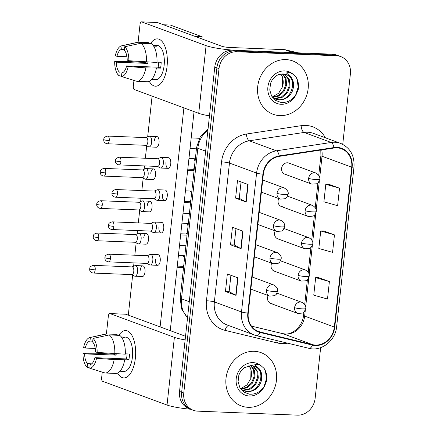 <?xml version="1.0" encoding="UTF-8"?>
<svg xmlns="http://www.w3.org/2000/svg" width="437" height="437" viewBox="0 0 437 437"><rect width="100%" height="100%" fill="white"/><g stroke="black" fill="none" stroke-linecap="round" stroke-linejoin="round"><path stroke-width="0.66" d="M278.713 198.556A5.921 5.2 110.3 0 0 281.297 206.499A5.921 5.2 110.3 0 0 282.712 206.783M275.201 230.878A5.921 5.2 110.3 0 0 277.785 238.821A5.921 5.2 110.3 0 0 279.199 239.105M271.694 263.2A5.921 5.2 110.3 0 0 274.272 271.142A5.921 5.2 110.3 0 0 275.687 271.426M268.181 295.521A5.921 5.2 110.3 0 0 270.76 303.464A5.921 5.2 110.3 0 0 272.18 303.748M315.935 173.047C318.988 174.997 320.266 177.061 319.769 179.236A5.921 0.776 -173.8 0 1 316.535 179.574A5.921 0.776 6.2 0 1 308.631 178.389A5.921 5.2 110.3 0 1 314.52 172.762A5.921 5.2 110.3 0 1 315.935 173.047L288.906 163.072A5.921 5.2 110.3 0 0 287.491 162.788A5.921 5.2 110.3 0 0 281.739 167.611A5.921 5.2 110.3 0 0 284.809 174.177A5.921 5.2 110.3 0 0 286.224 174.461M285.967 59.596A28.41 24.969 110.3 0 0 258.365 82.724A28.41 24.969 110.3 0 0 273.092 114.254A28.41 24.969 110.3 0 0 279.882 115.603A28.41 24.969 110.3 0 0 307.49 92.475A28.41 24.969 110.3 0 0 292.763 60.94A28.41 24.969 110.3 0 0 285.967 59.596A28.41 24.969 110.3 0 0 258.365 82.724A28.41 24.969 110.3 0 0 273.092 114.254A28.41 24.969 110.3 0 0 279.882 115.603A28.41 24.969 110.3 0 0 307.49 92.475A28.41 24.969 110.3 0 0 292.763 60.94A28.41 24.969 110.3 0 0 285.967 59.596M254.279 351.304A28.41 24.969 110.3 0 0 226.677 374.438A28.41 24.969 110.3 0 0 241.399 405.968A28.41 24.969 110.3 0 0 248.194 407.317A28.41 24.969 110.3 0 0 275.796 384.183A28.41 24.969 110.3 0 0 261.075 352.654A28.41 24.969 110.3 0 0 254.279 351.304A28.41 24.969 110.3 0 0 226.677 374.438A28.41 24.969 110.3 0 0 241.399 405.968A28.41 24.969 110.3 0 0 248.194 407.317A28.41 24.969 110.3 0 0 275.796 384.183A28.41 24.969 110.3 0 0 261.075 352.654A28.41 24.969 110.3 0 0 254.279 351.304M336.922 147.859A18.944 16.644 -69.7 0 1 341.45 148.76A18.944 16.644 -69.7 0 1 351.709 167.202L334.343 327.062A18.944 16.644 -69.7 0 1 312.608 344.656L260.146 332.016A18.944 16.644 -69.7 0 1 258.507 331.514A18.944 16.644 -69.7 0 1 248.249 313.072L263.336 174.199A18.944 16.644 -69.7 0 1 279.232 156.37L333.972 148.023A18.944 16.644 -69.7 0 1 336.922 147.859M336.971 147.395A19.414 17.065 110.3 0 0 333.95 147.564L279.205 155.905A19.414 17.065 110.3 0 0 262.916 174.183L247.828 313.056A19.414 17.065 110.3 0 0 260.026 332.47L312.488 345.11A19.414 17.065 110.3 0 0 334.764 327.078L352.129 167.218A19.414 17.065 110.3 0 0 336.971 147.395M342.739 144.341L350.392 73.897A17.759 15.606 110.3 0 0 340.773 56.602L336.534 55.04A17.759 15.606 110.3 0 0 332.284 54.193L232.44 50.195A17.759 15.606 110.3 0 0 214.775 67.063L179.536 391.448L181.655 392.229A17.759 15.606 110.3 0 0 191.269 409.524A17.759 15.606 110.3 0 1 181.655 392.229L216.894 67.85L181.655 392.229L183.775 393.016A17.759 15.606 110.3 0 0 193.389 410.305A17.759 15.606 110.3 0 0 197.639 411.146L297.482 415.15A17.759 15.606 110.3 0 0 315.148 398.276L320.649 347.661M232.44 50.195L234.56 50.976A17.759 15.606 110.3 0 0 216.894 67.85A17.759 15.606 110.3 0 1 234.56 50.976L334.409 54.98L234.56 50.976L236.679 51.757A17.759 15.606 110.3 0 0 219.013 68.631L183.775 393.016M338.653 55.821A17.759 15.606 110.3 0 0 334.409 54.98A17.759 15.606 110.3 0 1 338.653 55.821M329.394 281.543L315.656 277.648L313.755 295.15L327.493 299.045L329.394 281.543L318.792 277.67M339.533 188.194L325.8 184.299L323.899 201.801L337.632 205.696L339.533 188.194L328.93 184.321M334.463 234.871L320.731 230.971L318.824 248.473L332.562 252.373L334.463 234.871L323.861 230.998M340.773 56.602A17.759 15.606 110.3 0 0 336.528 55.761L236.679 51.757M246.195 202.036L235.598 198.125L237.499 180.618L248.096 184.529L246.195 202.036A4.736 0.617 6.2 0 1 245.889 201.899L247.79 184.419M236.056 295.379L225.454 291.468L227.355 273.966L237.957 277.877L236.056 295.379A4.736 0.617 6.2 0 1 235.751 295.248L237.652 277.768M241.126 248.708L230.523 244.796L232.429 227.295L243.027 231.206L241.126 248.708A4.736 0.617 6.2 0 1 240.82 248.577L242.721 231.091M230.523 244.796L234.205 244.944M235.98 228.606L234.205 244.96L240.82 248.577M225.454 291.468L229.135 291.616M230.911 275.277L229.13 291.637L235.751 295.248M235.598 198.125L239.274 198.272M241.049 181.929L239.274 198.289L245.889 201.899M320.731 230.971L323.97 230.998M325.8 184.299L329.039 184.321M315.656 277.648L318.901 277.67M179.536 391.448A17.759 15.606 110.3 0 0 189.15 408.742L193.389 410.305M148.362 146.679A5.326 2.447 -87.7 0 0 148.52 146.777A5.326 2.447 -87.7 0 0 148.684 146.848A5.326 2.447 -87.7 0 0 149.039 146.919A5.326 2.447 -87.7 0 0 151.639 142.478A5.326 2.447 -87.7 0 0 149.825 136.349A5.326 2.447 -87.7 0 0 149.465 136.273A5.326 2.447 -87.7 0 0 148.935 136.377L146.062 137.622M109.25 140.561A3.846 1.764 -87.7 0 1 107.376 143.773L145.947 145.319A3.846 1.764 -87.7 0 0 147.821 142.107A3.846 1.764 -87.7 0 0 146.515 137.682A3.846 1.764 -87.7 0 0 146.253 137.628L107.682 136.082C103.214 137.06 104.039 138.961 103.706 139.512A3.846 0.503 -173.8 0 0 104.115 139.791A3.846 0.503 6.2 0 0 109.25 140.561A3.846 1.764 -87.7 0 0 107.682 136.082M160.068 167.808A5.326 2.447 -87.7 0 0 160.226 167.906A5.326 2.447 -87.7 0 0 160.39 167.977A5.326 2.447 -87.7 0 0 160.745 168.048A5.326 2.447 -87.7 0 0 163.378 163.22A5.326 2.447 -87.7 0 0 161.532 157.478A5.326 2.447 -87.7 0 0 161.171 157.402A5.326 2.447 -87.7 0 0 160.641 157.506L157.768 158.746M120.956 161.69A3.846 1.764 -87.7 0 1 119.082 164.896L157.653 166.442A3.846 1.764 -87.7 0 0 159.527 163.236A3.846 1.764 -87.7 0 0 158.216 158.806A3.846 1.764 -87.7 0 0 157.959 158.757L119.388 157.211C114.92 158.189 115.745 160.089 115.412 160.641A3.846 0.503 -173.8 0 0 115.816 160.92A3.846 0.503 6.2 0 0 120.956 161.69A3.846 1.764 -87.7 0 0 119.388 157.211M144.849 179.001A5.326 2.447 -87.7 0 0 145.008 179.099A5.326 2.447 -87.7 0 0 145.171 179.17A5.326 2.447 -87.7 0 0 145.532 179.241A5.326 2.447 -87.7 0 0 148.127 174.8A5.326 2.447 -87.7 0 0 146.313 168.671A5.326 2.447 -87.7 0 0 145.958 168.595A5.326 2.447 -87.7 0 0 145.428 168.698L142.549 169.944M105.738 172.883A3.846 1.764 -87.7 0 1 103.864 176.095L142.435 177.641A3.846 1.764 -87.7 0 0 144.314 174.429A3.846 1.764 -87.7 0 0 143.003 170.004A3.846 1.764 -87.7 0 0 142.746 169.949L104.17 168.403C99.702 169.381 100.526 171.282 100.193 171.834A3.846 0.503 -173.8 0 0 100.603 172.112A3.846 0.503 6.2 0 0 105.738 172.883A3.846 1.764 -87.7 0 0 104.17 168.403M141.342 211.322A5.326 2.447 -87.7 0 0 141.495 211.421A5.326 2.447 -87.7 0 0 141.659 211.492A5.326 2.447 -87.7 0 0 142.02 211.563A5.326 2.447 -87.7 0 0 144.614 207.122A5.326 2.447 -87.7 0 0 142.801 200.993A5.326 2.447 -87.7 0 0 142.446 200.916A5.326 2.447 -87.7 0 0 141.916 201.02L139.042 202.265M102.231 205.204A3.846 1.764 -87.7 0 1 100.352 208.416L138.922 209.962A3.846 1.764 -87.7 0 0 140.801 206.75A3.846 1.764 -87.7 0 0 139.49 202.326A3.846 1.764 -87.7 0 0 139.234 202.271L100.663 200.725C96.189 201.703 97.019 203.604 96.681 204.155A3.846 0.503 -173.8 0 0 97.09 204.434A3.846 0.503 6.2 0 0 102.231 205.204A3.846 1.764 -87.7 0 0 100.663 200.725M137.83 243.644A5.326 2.447 -87.7 0 0 137.988 243.742A5.326 2.447 -87.7 0 0 138.152 243.813A5.326 2.447 -87.7 0 0 138.507 243.884A5.326 2.447 -87.7 0 0 141.107 239.443A5.326 2.447 -87.7 0 0 139.288 233.314A5.326 2.447 -87.7 0 0 138.933 233.243A5.326 2.447 -87.7 0 0 138.403 233.342L135.53 234.587M98.718 237.526A3.846 1.764 -87.7 0 1 96.839 240.738L135.415 242.284A3.846 1.764 -87.7 0 0 137.289 239.072A3.846 1.764 -87.7 0 0 135.978 234.647A3.846 1.764 -87.7 0 0 135.721 234.593L97.151 233.047C92.682 234.024 93.507 235.925 93.168 236.477A3.846 0.503 -173.8 0 0 93.578 236.756A3.846 0.503 6.2 0 0 98.718 237.526A3.846 1.764 -87.7 0 0 97.151 233.047M134.317 275.966A5.326 2.447 -87.7 0 0 134.476 276.064A5.326 2.447 -87.7 0 0 134.64 276.135A5.326 2.447 -87.7 0 0 134.995 276.211A5.326 2.447 -87.7 0 0 137.595 271.765A5.326 2.447 -87.7 0 0 135.781 265.636A5.326 2.447 -87.7 0 0 135.421 265.565A5.326 2.447 -87.7 0 0 134.891 265.669L132.018 266.909M95.206 269.848A3.846 1.764 -87.7 0 1 93.332 273.059L131.903 274.605A3.846 1.764 -87.7 0 0 133.777 271.393A3.846 1.764 -87.7 0 0 132.466 266.969A3.846 1.764 -87.7 0 0 132.209 266.914L93.638 265.368C89.17 266.346 89.995 268.247 89.656 268.799A3.846 0.503 -173.8 0 0 90.066 269.077A3.846 0.503 6.2 0 0 95.206 269.848A3.846 1.764 -87.7 0 0 93.638 265.368M156.555 200.13A5.326 2.447 -87.7 0 0 156.714 200.228A5.326 2.447 -87.7 0 0 156.878 200.299A5.326 2.447 -87.7 0 0 157.233 200.37A5.326 2.447 -87.7 0 0 159.871 195.541A5.326 2.447 -87.7 0 0 158.019 189.8A5.326 2.447 -87.7 0 0 157.664 189.724A5.326 2.447 -87.7 0 0 157.129 189.827L154.256 191.067M117.444 194.012A3.846 1.764 -87.7 0 1 115.57 197.218L154.141 198.764A3.846 1.764 -87.7 0 0 156.02 195.558A3.846 1.764 -87.7 0 0 154.709 191.127A3.846 1.764 -87.7 0 0 154.447 191.078L115.876 189.532C111.408 190.51 112.233 192.411 111.899 192.963A3.846 0.503 -173.8 0 0 112.309 193.241A3.846 0.503 6.2 0 0 117.444 194.012A3.846 1.764 -87.7 0 0 115.876 189.532M153.043 232.451A5.326 2.447 -87.7 0 0 153.201 232.55A5.326 2.447 -87.7 0 0 153.365 232.621A5.326 2.447 -87.7 0 0 153.726 232.692A5.326 2.447 -87.7 0 0 156.359 227.863A5.326 2.447 -87.7 0 0 154.507 222.122A5.326 2.447 -87.7 0 0 154.152 222.045A5.326 2.447 -87.7 0 0 153.622 222.149L150.749 223.389M113.937 226.333A3.846 1.764 -87.7 0 1 112.058 229.54L150.628 231.086A3.846 1.764 -87.7 0 0 152.508 227.879A3.846 1.764 -87.7 0 0 151.197 223.449A3.846 1.764 -87.7 0 0 150.94 223.4L112.364 221.854C107.895 222.832 108.726 224.733 108.387 225.284A3.846 0.503 -173.8 0 0 108.797 225.563A3.846 0.503 6.2 0 0 113.937 226.333A3.846 1.764 -87.7 0 0 112.364 221.854M149.536 264.773A5.326 2.447 -87.7 0 0 149.694 264.871A5.326 2.447 -87.7 0 0 149.853 264.942A5.326 2.447 -87.7 0 0 150.213 265.013A5.326 2.447 -87.7 0 0 152.846 260.184A5.326 2.447 -87.7 0 0 150.994 254.443A5.326 2.447 -87.7 0 0 150.639 254.367A5.326 2.447 -87.7 0 0 150.109 254.471L147.236 255.716M110.424 258.655A3.846 1.764 -87.7 0 1 108.545 261.867L147.116 263.413A3.846 1.764 -87.7 0 0 148.995 260.201A3.846 1.764 -87.7 0 0 147.684 255.771A3.846 1.764 -87.7 0 0 147.427 255.721L108.857 254.176C104.388 255.153 105.213 257.054 104.875 257.606A3.846 0.503 -173.8 0 0 105.284 257.885A3.846 0.503 6.2 0 0 110.424 258.655A3.846 1.764 -87.7 0 0 108.857 254.176M285.492 74.295L283.007 73.869L278.839 74.558C277.539 74.689 272.218 78.037 270.519 83.636L269.771 90.049L271.606 96.031L275.643 100.439L281.095 102.471C287.764 102.837 292.948 99.805 296.641 93.381L298.236 89.487C299.006 84.74 298.203 80.495 295.827 76.759L293.014 74.257C291.037 72.744 288.852 72.307 286.47 72.957L291.053 77.202C293.921 81.206 294.347 85.87 292.326 91.207A13.383 11.761 110.3 0 0 286.273 74.574L283.367 73.886M284.678 74.082L289.414 79.747L290.01 86.302L287.42 92.731L282.269 97.282L275.856 98.707L274.245 98.505M284.225 73.995L288.573 79.441L289.168 85.996L286.579 92.42L281.428 96.97L275.015 98.396L273.852 98.276M292.326 91.207C289.573 96.938 285.208 99.855 279.221 99.947L275.878 99.259L272.311 97.145M286.273 74.574C298.181 78.584 291.845 101.155 278.38 99.636L275.463 99.095M282.832 73.864L286.049 78.507L286.645 85.062L284.055 91.491L279.014 95.982L272.71 97.473M282.351 73.864L285.208 78.196L285.803 84.751L283.214 91.18L278.402 95.545L272.338 97.172M280.849 74.011L282.684 77.267L282.471 86.876A13.383 11.761 110.3 0 0 280.505 74.077M282.471 86.876L278.669 93.212L272.535 96.85M295.827 76.759L297.176 79.501L298.149 87.16L295.691 94.971M253.804 366.009L251.319 365.583L244.567 367.604C241.896 369.423 239.984 372.007 238.826 375.35L238.083 381.763L239.913 387.739L243.955 392.147L249.401 394.185C256.077 394.545 261.26 391.519 264.953 385.095L266.548 381.201C267.318 376.454 266.515 372.209 264.139 368.473L261.326 365.966C259.343 364.453 257.164 364.021 254.776 364.671L259.36 368.915C262.233 372.914 262.653 377.584 260.632 382.921A13.383 11.761 110.3 0 0 254.585 366.288L251.674 365.6M252.985 365.796L257.726 371.461L258.322 378.016L255.732 384.445L250.581 388.996L244.168 390.421L242.551 390.219M252.537 365.709L256.885 371.15L257.48 377.705L254.891 384.134L249.74 388.684L243.327 390.11L242.158 389.99M260.632 382.921C257.885 388.651 253.52 391.563 247.533 391.661L244.19 390.973L240.618 388.859M254.585 366.288C266.488 370.297 260.157 392.868 246.692 391.35L243.77 390.809M251.138 365.578L254.361 370.221L254.957 376.776L252.368 383.2L247.32 387.695L241.016 389.187M250.658 365.578L253.52 369.91L254.115 376.465L251.526 382.894L246.714 387.258L240.65 388.881M249.161 365.725L250.996 368.981L250.783 378.584A13.383 11.761 110.3 0 0 248.811 365.791M250.783 378.584L246.976 384.926L240.842 388.564M264.139 368.473L265.488 371.21L266.461 378.874L264.003 386.685M150.519 43.618A23.68 10.865 92.3 0 1 166.59 52.353A23.68 10.865 92.3 0 1 167.049 66.446A23.68 10.865 92.3 0 1 165.743 73.498A23.68 10.865 92.3 0 1 149.246 81.32A23.68 10.865 92.3 0 0 155.501 86.193A23.68 10.865 92.3 0 0 167.049 66.446A23.68 10.865 92.3 0 0 157.402 38.877A23.68 10.865 92.3 0 0 150.519 43.618M293.096 52.669A2.961 2.6 110.3 0 0 292.643 52.609L237.695 50.402A23.68 3.097 -173.8 0 1 206.078 45.65L141.686 21.888A2.961 1.36 -87.7 0 0 141.484 21.85A2.961 1.36 -87.7 0 0 140.042 24.319L138.092 42.252M209.47 115.876A23.68 3.097 -173.8 0 1 198.726 113.33L134.334 89.569A2.961 1.36 -87.7 0 1 133.323 86.16L133.951 80.413M135.973 61.803L136.027 61.262M141.484 21.85L157.249 22.484A2.961 1.36 92.3 0 1 157.451 22.522L221.843 46.284A5.921 0.776 6.2 0 0 229.747 47.469L284.695 49.676A2.961 2.6 -69.7 0 1 285.148 49.736L297.941 52.817M118.826 335.332A23.68 10.865 92.3 0 1 134.896 344.066A23.68 10.865 92.3 0 1 135.361 358.16A23.68 10.865 92.3 0 1 134.05 365.206A23.68 10.865 92.3 0 1 117.553 373.034A23.68 10.865 92.3 0 0 123.813 377.907A23.68 10.865 92.3 0 0 135.361 358.16A23.68 10.865 92.3 0 0 125.709 330.591A23.68 10.865 92.3 0 0 118.826 335.332M185.135 339.91A23.68 3.097 -173.8 0 1 174.385 337.364L109.993 313.602A2.961 1.36 -87.7 0 0 109.796 313.564A2.961 1.36 -87.7 0 0 108.354 316.033L106.404 333.966M190.505 409.24A23.68 3.097 -173.8 0 1 167.032 405.039L102.64 381.283A2.961 1.36 -87.7 0 1 101.635 377.874L102.258 372.122M104.279 353.511L104.339 352.976M109.796 313.564L125.561 314.192A2.961 1.36 92.3 0 1 125.758 314.236L185.528 336.288M150.639 254.367L158.047 254.667A5.326 2.447 92.3 0 1 160.221 260.867A5.326 2.447 92.3 0 1 157.62 265.314A5.326 2.447 92.3 0 1 155.452 259.108M154.152 222.045L161.559 222.346A5.326 2.447 92.3 0 1 163.733 228.546A5.326 2.447 92.3 0 1 161.133 232.992A5.326 2.447 92.3 0 1 158.964 226.787M157.664 189.724L165.071 190.024A5.326 2.447 92.3 0 1 167.245 196.224A5.326 2.447 92.3 0 1 164.645 200.67A5.326 2.447 92.3 0 1 162.471 194.465M140.233 270.301A5.326 2.447 92.3 0 1 142.833 265.86A5.326 2.447 92.3 0 1 145.002 272.06A5.326 2.447 92.3 0 1 142.407 276.506L134.995 276.211M143.746 237.979A5.326 2.447 92.3 0 1 146.346 233.538A5.326 2.447 92.3 0 1 148.514 239.738A5.326 2.447 92.3 0 1 145.914 244.185L138.507 243.884M147.258 205.658A5.326 2.447 92.3 0 1 149.853 201.217A5.326 2.447 92.3 0 1 152.027 207.417A5.326 2.447 92.3 0 1 149.427 211.863L142.02 211.563M150.765 173.336A5.326 2.447 92.3 0 1 153.365 168.895A5.326 2.447 92.3 0 1 155.539 175.095A5.326 2.447 92.3 0 1 152.939 179.541L145.532 179.241M161.171 157.402L168.584 157.702A5.326 2.447 92.3 0 1 170.752 163.902A5.326 2.447 92.3 0 1 168.158 168.349A5.326 2.447 92.3 0 1 165.984 162.143M154.277 141.014A5.326 2.447 92.3 0 1 156.878 136.573A5.326 2.447 92.3 0 1 159.046 142.773A5.326 2.447 92.3 0 1 156.451 147.22L149.039 146.919M163.558 24.778L170.375 25.051L202.173 36.784L201.943 38.942M194.05 111.604L170.25 330.651M128.303 315.175L132.657 275.097M133.624 266.215L133.984 262.883M134.82 255.213L136.169 242.775M137.136 233.893L137.497 230.561M138.327 222.892L139.682 210.454M140.643 201.572L141.009 198.24M141.839 190.57L143.189 178.132M144.155 169.25L144.516 165.918M145.352 158.249L146.701 145.811M147.668 136.928L152.098 96.124M183.901 107.857L160.1 326.909M202.173 36.784L195.355 36.511M126.954 56.734L116.952 56.335A11.837 5.435 92.3 0 1 121.672 49.359L124.414 49.468M140.927 43.236L124.709 46.748L124.321 50.337A11.837 5.435 92.3 0 1 127.216 60.12L128.844 60.721L157.003 62.469A19.534 8.964 92.3 0 0 151.437 43.656L140.927 43.236A19.534 8.964 92.3 0 1 146.493 62.049M157.014 62.12L161.187 62.283A17.169 7.877 92.3 0 1 160.985 65.244A17.169 7.877 92.3 0 1 160.554 68.117L145.86 67.882L128.21 66.555L126.583 65.954L158.112 67.216A11.837 5.435 -87.7 0 0 158.598 64.365A11.837 5.435 -87.7 0 0 158.74 62.185M123.447 72.121L119.214 71.952L118.826 75.541A15.388 7.063 92.3 0 1 114.691 61.568L128.571 61.502L145.412 62.535A17.169 7.877 92.3 0 1 145.434 61.967M153.01 45.224L153.786 45.251A17.169 7.877 92.3 0 1 153.988 45.257L157.14 45.382A17.169 7.877 92.3 0 1 164.137 65.37A17.169 7.877 92.3 0 1 155.763 79.687L152.611 79.561A17.169 7.877 92.3 0 1 152.409 79.545M152.611 79.561A17.169 7.877 92.3 0 0 152.813 79.561L151.634 79.518M156.37 68.303A19.534 8.964 92.3 0 1 147.302 81.719L136.792 81.298L121.475 76.519L121.868 72.93A11.837 5.435 92.3 0 0 126.583 65.954M145.86 67.882A19.534 8.964 92.3 0 1 136.792 81.298M124.709 46.748A15.388 7.063 92.3 0 1 128.844 60.721M128.21 66.555A15.388 7.063 92.3 0 1 121.475 76.519M118.826 75.541L121.491 76.377M119.214 71.952A11.837 5.435 92.3 0 1 116.318 62.169L147.848 63.431A11.837 5.435 -87.7 0 1 147.875 62.103M114.691 61.568L116.318 62.169M153.988 45.257A17.169 7.877 92.3 0 1 156.435 46.229L153.638 46.12M148.689 43.547L148.788 42.679L138.278 42.258L122.06 45.77L121.672 49.359M116.952 56.335L115.324 55.734A15.388 7.063 92.3 0 1 121.53 45.847L137.229 42.356A19.534 8.964 92.3 0 1 138.278 42.258M121.53 45.847A15.388 7.063 92.3 0 1 122.06 45.77M145.412 62.535L147.848 63.431M153.786 45.251L153.687 46.12M158.112 67.216L160.554 68.117M95.261 348.447L85.264 348.049A11.837 5.435 92.3 0 1 89.978 341.068L92.726 341.182M109.234 334.95L93.021 338.462L92.628 342.045A11.837 5.435 92.3 0 1 95.528 351.834L97.156 352.435L125.315 354.183A19.534 8.964 92.3 0 0 119.743 335.37L109.234 334.95A19.534 8.964 92.3 0 1 114.805 353.762M125.326 353.828L129.494 353.997A17.169 7.877 92.3 0 1 129.292 356.958A17.169 7.877 92.3 0 1 128.86 359.831L114.172 359.596L96.522 358.269L94.895 357.668L126.424 358.93A11.837 5.435 -87.7 0 0 126.91 356.079A11.837 5.435 -87.7 0 0 127.052 353.899M91.759 363.835L87.526 363.666L87.138 367.255A15.388 7.063 92.3 0 1 83.003 353.282L96.883 353.216L113.724 354.243A17.169 7.877 92.3 0 1 113.74 353.68M121.322 336.932L122.092 336.965A17.169 7.877 92.3 0 1 122.294 336.971L125.446 337.096A17.169 7.877 92.3 0 1 132.444 357.084A17.169 7.877 92.3 0 1 124.075 371.401L120.923 371.275A17.169 7.877 92.3 0 1 120.721 371.259M120.923 371.275A17.169 7.877 92.3 0 0 121.125 371.275L119.946 371.226M124.682 360.017A19.534 8.964 92.3 0 1 115.608 373.427L105.099 373.007L89.787 368.233L90.175 364.644A11.837 5.435 92.3 0 0 94.895 357.668M114.172 359.596A19.534 8.964 92.3 0 1 105.099 373.007M93.021 338.462A15.388 7.063 92.3 0 1 97.156 352.435M96.522 358.269A15.388 7.063 92.3 0 1 89.787 368.233M87.138 367.255L89.803 368.091M87.526 363.666A11.837 5.435 92.3 0 1 84.631 353.883L116.16 355.144A11.837 5.435 -87.7 0 1 116.182 353.817M83.003 353.282L84.631 353.883M122.294 336.971A17.169 7.877 92.3 0 1 124.742 337.943L121.95 337.834M117.001 335.261L117.094 334.392L106.584 333.972L90.372 337.484L89.978 341.068M85.264 348.049L83.636 347.448A15.388 7.063 92.3 0 1 89.842 337.555L105.541 334.07A19.534 8.964 92.3 0 1 106.584 333.972M89.842 337.555A15.388 7.063 92.3 0 1 90.372 337.484M113.724 354.243L116.16 355.144M122.092 336.965L121.999 337.834M126.424 358.93L128.86 359.831M312.608 344.656L282.93 333.704A18.944 16.644 110.3 0 0 285.82 334.103A18.944 16.644 110.3 0 0 304.665 316.109L305.316 310.133M251.483 326.128L282.93 333.704A10.657 5.058 -76.5 0 0 282.663 333.622L285.11 333.961C292.506 334.857 302.672 326.221 303.535 315.339A10.657 1.393 6.2 0 0 304.665 316.109L334.343 327.062M351.709 167.202L322.031 156.249A18.944 16.644 110.3 0 0 321.725 149.891M287.661 343.192A29.596 26.012 -69.7 0 1 282.029 343.629A29.596 26.012 -69.7 0 1 277.517 343.001L225.055 330.361A29.596 26.012 -69.7 0 1 206.461 300.765L221.548 161.892A29.596 26.012 -69.7 0 1 246.381 134.033L301.126 125.687A29.596 26.012 -69.7 0 1 325.401 137.786M221.548 161.892A5.921 0.776 6.2 0 1 229.452 163.077L256.59 173.09A23.68 20.807 -69.7 0 1 276.457 150.803L331.197 142.462A23.68 20.807 -69.7 0 1 334.884 142.254A23.68 20.807 -69.7 0 1 340.549 143.374L313.411 133.361A23.68 20.807 110.3 0 0 307.752 132.242A23.68 20.807 110.3 0 0 304.065 132.449L249.319 140.79A23.68 20.807 110.3 0 0 229.452 163.077L214.365 301.951A23.68 20.807 110.3 0 0 227.191 325.008L254.323 335.021A23.68 20.807 -69.7 0 1 241.503 311.963L256.59 173.09A5.921 0.776 6.2 0 0 262.916 174.183M333.95 147.564A5.921 2.54 81.3 0 0 331.197 142.462L304.065 132.449A5.921 2.54 -98.7 0 1 301.126 125.687M247.828 313.056A5.921 0.776 -173.8 0 1 241.503 311.963L214.365 301.951A5.921 0.776 6.2 0 0 206.461 300.765M256.377 335.643A23.68 20.807 -69.7 0 1 254.323 335.021L256.524 335.687A5.921 2.808 103.5 0 1 256.377 335.643M260.026 332.47A5.921 2.808 103.5 0 1 256.524 335.687L308.986 348.327C321.435 351.774 335.54 340.609 336.632 326.718L353.997 166.863A5.921 0.776 -173.8 0 1 352.129 167.218M246.381 134.033A5.921 2.54 -98.7 0 0 249.319 140.79L276.457 150.803A5.921 2.54 81.3 0 1 279.205 155.905M312.488 345.11A5.921 2.808 103.5 0 1 308.986 348.327M334.764 327.078A5.921 0.776 6.2 0 0 336.632 326.718M336.528 55.761L332.284 54.193M219.013 68.631L214.775 67.063M228.666 325.549A5.921 2.808 -76.5 0 0 225.055 330.361M278.287 340.931A5.921 2.808 -76.5 0 0 277.517 343.001M260.146 332.016L256.94 330.831M305.671 306.861L308.828 277.812M309.183 274.54L312.335 245.49M312.69 242.218L315.847 213.169M316.202 209.897L319.36 180.847M319.715 177.575L322.031 156.249A10.657 1.393 6.2 0 1 320.9 155.479L320.796 150.033M207.914 130.215A23.68 20.807 110.3 0 0 197.835 148.28L205.636 151.158M187.533 317.803L181.513 308.855L180.224 297.968L196.579 147.422A11.837 1.546 6.2 0 0 197.835 148.28L181.481 298.826L189.281 301.705M180.224 297.968A11.837 1.546 6.2 0 0 181.481 298.826A23.68 20.807 110.3 0 0 187.566 317.541M308.631 178.389A5.921 5.2 110.3 0 0 311.838 184.152L284.809 174.177M262.703 180.028L284.329 188.008A5.921 5.2 110.3 0 0 282.914 187.73A5.921 5.2 110.3 0 0 277.025 193.351A5.921 0.776 6.2 0 0 284.929 194.541A5.921 0.776 -173.8 0 0 288.163 194.203L286.759 197.431L285.181 198.726L280.232 199.114A5.921 5.2 110.3 0 1 277.025 193.351M195.044 161.51A5.326 2.447 -87.7 0 0 193.378 158.751A5.326 2.447 -87.7 0 0 193.017 158.68L195.339 158.811M187.795 169.135L192.591 169.327A5.326 2.447 -87.7 0 0 194.35 167.89M287.579 196.202L312.422 205.368A5.921 5.2 110.3 0 0 311.007 205.084A5.921 5.2 110.3 0 0 305.119 210.71A5.921 0.776 6.2 0 0 313.023 211.896A5.921 0.776 -173.8 0 0 316.257 211.557L314.853 214.786L313.274 216.08L308.325 216.473A5.921 5.2 110.3 0 1 305.119 210.71M284.066 228.524L308.91 237.69A5.921 5.2 110.3 0 0 307.495 237.406A5.921 5.2 110.3 0 0 301.606 243.032A5.921 0.776 6.2 0 0 309.511 244.217A5.921 0.776 -173.8 0 0 312.745 243.879L311.346 247.107L309.762 248.402L304.813 248.795A5.921 5.2 110.3 0 1 301.606 243.032M280.559 260.845L305.397 270.011A5.921 5.2 110.3 0 0 303.983 269.727A5.921 5.2 110.3 0 0 298.094 275.354A5.921 0.776 6.2 0 0 305.998 276.539A5.921 0.776 -173.8 0 0 309.238 276.2L307.834 279.429L306.25 280.723L301.301 281.117A5.921 5.2 110.3 0 1 298.094 275.354M277.047 293.167L301.891 302.333A5.921 5.2 110.3 0 0 300.476 302.049A5.921 5.2 110.3 0 0 294.587 307.675A5.921 0.776 6.2 0 0 302.491 308.861A5.921 0.776 -173.8 0 0 305.725 308.522L304.321 311.75L302.737 313.045L297.788 313.438A5.921 5.2 110.3 0 1 294.587 307.675M259.19 212.349L280.816 220.33A5.921 5.2 110.3 0 0 279.401 220.051A5.921 5.2 110.3 0 0 273.513 225.672A5.921 0.776 6.2 0 0 281.417 226.863A5.921 0.776 -173.8 0 0 284.656 226.524L283.252 229.753L281.668 231.047L276.719 231.435A5.921 5.2 110.3 0 1 273.513 225.672M191.537 193.831A5.326 2.447 -87.7 0 0 189.866 191.073A5.326 2.447 -87.7 0 0 189.505 191.002L191.827 191.133M184.288 201.457L189.079 201.648A5.326 2.447 -87.7 0 0 190.843 200.212M255.678 244.671L277.309 252.652A5.921 5.2 110.3 0 0 275.889 252.373A5.921 5.2 110.3 0 0 270 257.994A5.921 0.776 6.2 0 0 277.91 259.185A5.921 0.776 -173.8 0 0 281.144 258.846L279.74 262.074L278.156 263.369L273.207 263.762A5.921 5.2 110.3 0 1 270 257.994M188.025 226.153A5.326 2.447 -87.7 0 0 186.353 223.394A5.326 2.447 -87.7 0 0 185.998 223.323L188.314 223.454M180.776 233.779L185.572 233.97A5.326 2.447 -87.7 0 0 187.331 232.539M252.171 276.992L273.797 284.973A5.921 5.2 110.3 0 0 272.382 284.695A5.921 5.2 110.3 0 0 266.494 290.315A5.921 0.776 6.2 0 0 274.398 291.506A5.921 0.776 -173.8 0 0 277.632 291.168L276.228 294.396L274.644 295.691L269.695 296.084A5.921 5.2 110.3 0 1 266.494 290.315M184.512 258.475A5.326 2.447 -87.7 0 0 182.841 255.716A5.326 2.447 -87.7 0 0 182.486 255.645L184.807 255.776M177.264 266.1L182.06 266.291A5.326 2.447 -87.7 0 0 183.819 264.86M293.014 74.257A16.934 14.88 110.3 0 0 284.738 70.909A16.934 14.88 110.3 0 0 267.892 86.996A16.934 14.88 110.3 0 0 281.111 104.29A16.934 14.88 110.3 0 0 296.641 93.381M261.326 365.966A16.934 14.88 110.3 0 0 253.05 362.623A16.934 14.88 110.3 0 0 236.204 378.71A16.934 14.88 110.3 0 0 249.423 395.998A16.934 14.88 110.3 0 0 264.953 385.095M198.726 113.33L206.078 45.65M292.643 52.609L284.695 49.676M157.451 22.522L141.686 21.888M285.148 49.736L292.959 52.62M167.032 405.039L174.385 337.364M125.758 314.236L109.993 313.602M353.997 166.863C354.631 155.501 350.146 147.673 340.549 143.374M251.472 326.106L282.663 333.622M303.535 315.339L303.873 312.22M304.709 304.518L307.38 279.899M308.222 272.196L310.893 247.577M311.728 239.875L314.405 215.255M315.241 207.553L317.918 182.934M318.753 175.232L320.9 155.479M196.579 147.422L200.217 136.852L208.045 128.986M196.426 148.82L190.029 148.564M319.769 179.236L318.365 182.464L316.787 183.758L311.838 184.152M199.398 138.278L191.188 137.945M156.878 136.573L149.465 136.273M145.756 145.308L148.52 146.777M107.376 143.773C104.443 143.391 103.662 140.927 103.798 140.872L103.706 139.512M284.329 188.008C287.382 189.964 288.66 192.029 288.163 194.203M168.158 168.349L160.745 168.048M192.591 169.327L194.186 169.409M193.017 158.68L188.953 158.516M157.462 166.437L160.226 167.906M119.082 164.896C116.149 164.514 115.368 162.056 115.505 162.001L115.412 160.641M261.386 192.16L280.232 199.114M312.422 205.368C315.476 207.318 316.754 209.383 316.257 211.557M192.914 181.142L186.523 180.885M281.297 206.499L308.325 216.473M194.066 170.523L187.675 170.272M153.365 168.895L145.958 168.595M142.243 177.63L145.008 179.099M103.864 176.095C100.931 175.712 100.149 173.249 100.286 173.194L100.193 171.834M308.91 237.69C311.963 239.64 313.242 241.705 312.745 243.879M189.401 213.464L183.01 213.207M277.785 238.821L304.813 248.795M190.554 202.844L184.163 202.593M149.853 201.217L142.446 200.916M138.731 209.951L141.495 211.421M100.352 208.416C97.418 208.034 96.643 205.57 96.779 205.516L96.681 204.155M305.397 270.011C308.451 271.961 309.729 274.026 309.238 276.2M185.889 245.785L179.498 245.528M274.272 271.142L301.301 281.117M187.041 235.166L180.65 234.915M146.346 233.538L138.933 233.243M135.219 242.273L137.988 243.742M96.839 240.738C93.911 240.355 93.13 237.892 93.267 237.837L93.168 236.477M301.891 302.333C304.944 304.283 306.222 306.348 305.725 308.522M182.382 278.107L175.985 277.85M270.76 303.464L297.788 313.438M183.535 267.493L177.138 267.236M142.833 265.86L135.421 265.565M131.712 274.594L134.476 276.064M93.332 273.059C90.399 272.677 89.618 270.213 89.754 270.159L89.656 268.799M280.816 220.33C283.87 222.286 285.148 224.35 284.656 226.524M164.645 200.67L157.233 200.37M189.079 201.648L190.674 201.73M189.505 191.002L185.441 190.838M153.95 198.759L156.714 200.228M115.57 197.218C112.637 196.836 111.856 194.378 111.992 194.323L111.899 192.963M257.874 224.481L276.719 231.435M277.309 252.652C280.357 254.607 281.636 256.672 281.144 258.846M161.133 232.992L153.726 232.692M185.572 233.97L187.167 234.052M185.998 223.323L181.929 223.16M150.437 231.08L153.201 232.55M112.058 229.54C109.124 229.157 108.343 226.699 108.48 226.645L108.387 225.284M254.361 256.803L273.207 263.762M273.797 284.973C276.85 286.929 278.129 288.994 277.632 291.168M157.62 265.314L150.213 265.013M182.06 266.291L183.655 266.373M182.486 255.645L178.416 255.481M146.925 263.402L149.694 264.871M108.545 261.867C105.612 261.479 104.836 259.021 104.973 258.966L104.875 257.606M250.849 289.125L269.695 296.084"/></g></svg>
